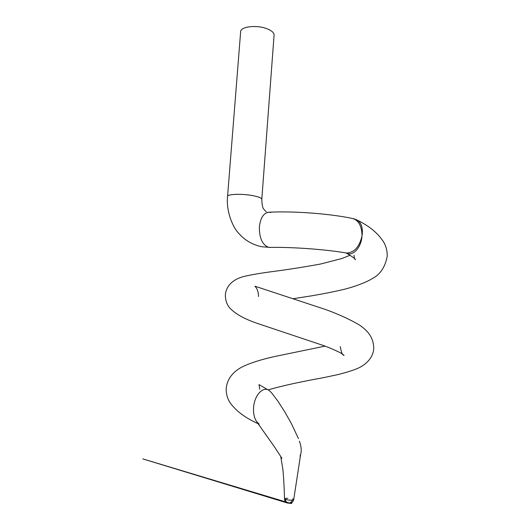 <?xml version="1.0" encoding="UTF-8"?>
<svg xmlns="http://www.w3.org/2000/svg" width="530" height="530" viewBox="0 0 530 530"><rect width="100%" height="100%" fill="white"/><g stroke="black" fill="none" stroke-linecap="round" stroke-linejoin="round"><path stroke-width="0.79" d="M354.928 219.294L356.478 219.751C360.996 222.05 362.917 227.012 362.228 234.624L361.983 236.122L362.017 234.558C361.453 225.243 358.174 219.857 352.158 218.4C329.421 213.65 293.772 210.986 269.18 212.199L270.85 212.503M270.406 247.411L261.886 246.761C252.333 244.8 244.429 240.11 238.182 232.677C232.882 227.29 225.939 211.112 227.562 196.418L240.647 31.687C240.454 26.546 256.924 24.652 267.107 28.792C271.784 30.667 274.109 32.78 274.076 35.126L261.807 199.32C262.171 209.204 263.702 208.316 263.92 209.429L266.259 211.735M287.823 498.293C285.743 498.306 284.65 498.518 284.524 498.942L287.949 500.009C291.228 500.293 293.15 500.141 293.713 499.551L292.587 498.869M292.302 500.068C291.606 501.85 290.559 502.864 289.148 503.102L287.518 503.03L290.122 503.228L142.782 458.894L287.518 503.03C286.631 503.109 284.358 500.751 284.524 498.942C284.146 485.573 283.55 475.383 282.735 468.368L280.774 456.767L281.907 458.271L274.209 446.512L256.599 421.582L259.21 424.159M298.483 438.648L291.149 423.086L284.365 411.214L277.581 400.72L271.44 392.637L268.922 390.299C262.847 386.151 254.268 395.512 253.592 407.603C253.247 413.367 254.254 418.024 256.599 421.582M269.18 212.199C263.794 212.676 260.535 217.545 259.382 226.807C259.25 237.765 262.224 244.575 268.299 247.245L269.406 247.424C291.778 246.92 325.957 249.418 346.56 253.042C354.239 252.611 359.38 246.973 361.983 236.122C361.314 247.444 353.066 256.414 346.666 253.28C352.41 256.672 355.345 258.832 355.458 259.766C354.63 259.21 354.153 257.719 354.04 255.294M227.562 196.418C227.145 193.894 243.88 193.563 254.44 195.961L258.633 197.1C260.78 197.869 261.833 198.604 261.807 199.32M285.63 499.578C285.697 501.34 286.326 502.493 287.518 503.03L291.758 503.5C290.288 503.301 290.082 503.109 291.142 502.924L291.99 502.427C292.547 502.321 294.13 499.306 293.713 499.551L300.695 454.117L300.013 456.191C300.053 455.542 303.087 451.375 299.39 441.119M292.891 298.748L311.454 295.859C324.466 293.627 335.305 291.46 343.963 289.36C355.233 286.611 366.853 281.993 371.835 278.84C379.99 274.825 385.111 267.332 387.198 256.361C387.331 251.028 386.118 246.192 383.548 241.859C377.969 233.213 369.258 226.005 357.425 220.235M340.293 346.58C341.247 352.41 342.512 355.352 344.083 355.385L341.234 353.265C337 351.012 331.349 348.521 324.274 345.812L256.971 323.273C243.389 318.583 234.055 313.164 228.953 307.016C226.502 303.558 225.303 299.457 225.349 294.713C226.297 285.365 233.617 278.833 244.827 276.262C252.326 274.553 261.595 272.99 272.645 271.559C288.141 269.538 304.087 267.034 320.478 264.039L341.896 258.514L350.078 255.268M268.087 389.875C282.47 385.747 300.881 381.699 323.32 377.711L338.2 374.525C347.475 372.139 354.245 369.966 358.512 367.999C366.588 364.329 373.524 356.849 373.743 348.376C373.643 335.887 365.594 329.249 359.473 325.056C350.568 319.756 339.445 314.635 326.096 309.692L255.036 286.246C254.234 285.902 258.448 288.333 258.534 296.508M258.216 423.722C244.999 417.799 235.512 410.617 229.742 402.177C227.151 397.931 225.979 393.247 226.237 388.119C227.575 376.525 235.903 370.033 242.819 366.601C251.988 362.248 264.748 358.439 281.105 355.186L325.095 346.117M259.799 389.265L258.985 384.594L267.935 389.808M268.147 212.252L267.782 212.219M356.471 219.751L353.338 218.638"/></g></svg>
